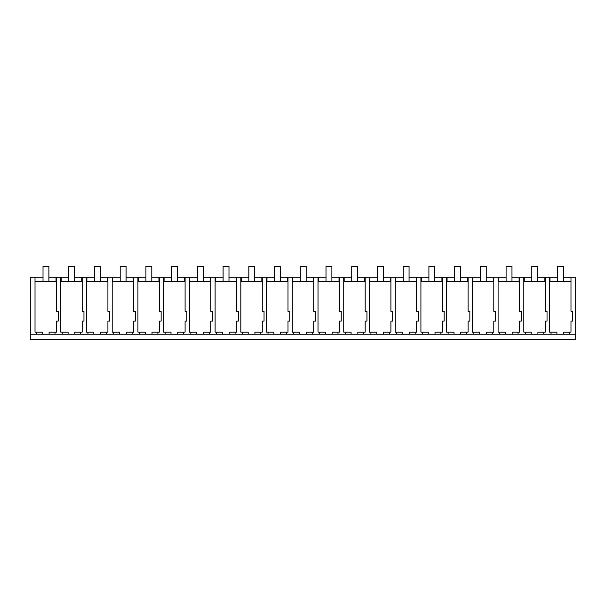 <?xml version="1.0" encoding="UTF-8"?>
<svg xmlns="http://www.w3.org/2000/svg" width="606" height="606" viewBox="0 0 606 606"><rect width="100%" height="100%" fill="white"/><g stroke="black" fill="none" stroke-linecap="round" stroke-linejoin="round"><path stroke-width="0.91" d="M30.3 334.239L575.7 334.239L575.7 339.754L30.3 339.754L30.3 277.275L43.018 277.275M36.489 334.239L36.489 332.111L42.375 332.111L42.375 334.239M35.019 277.275L35.019 332.111L36.489 332.111M563.428 277.275L570.988 277.275L570.988 281.313L549.551 281.313L549.551 332.111L556.899 332.111L556.899 334.239M525.296 334.239L525.296 332.111L523.826 332.111L523.826 281.313L545.264 281.313L545.264 277.275L537.696 277.275M499.571 334.239L499.571 332.111L498.094 332.111L498.094 281.313L519.539 281.313L519.539 311.355L521.304 311.355L521.304 321.104L519.539 321.104L519.539 332.111L518.069 332.111L518.069 334.239M473.839 334.239L473.839 332.111L472.369 332.111L472.369 281.313L493.807 281.313L493.807 311.355L495.579 311.355L495.579 321.104L493.807 321.104L493.807 332.111L492.345 332.111L492.345 334.239M448.114 334.239L448.114 332.111L446.645 332.111L446.645 281.313L468.082 281.313L468.082 311.355L469.855 311.355L469.855 321.104L468.082 321.104L468.082 332.111L466.612 332.111L466.612 334.239M422.39 334.239L422.39 332.111L420.92 332.111L420.92 281.313L442.357 281.313L442.357 311.355L444.13 311.355L444.13 321.104L442.357 321.104L442.357 332.111L440.888 332.111L440.888 334.239M396.665 334.239L396.665 332.111L395.188 332.111L395.195 281.313L416.633 281.313L416.633 311.355L418.405 311.355L418.405 321.104L416.633 321.104L416.633 332.111L415.163 332.111L415.163 334.239M370.933 334.239L370.933 332.111L369.463 332.111L369.463 281.313L390.9 281.313L390.9 311.355L392.673 311.355L392.673 321.104L390.9 321.104L390.9 332.111L389.438 332.111L389.438 334.239M345.208 334.239L345.208 332.111L343.738 332.111L343.738 281.313L365.176 281.313L365.176 311.355L366.948 311.355L366.948 321.104L365.176 321.104L365.176 332.111L363.706 332.111L363.706 334.239M319.483 334.239L319.483 332.111L318.014 332.111L318.014 281.313L339.451 281.313L339.451 311.355L341.223 311.355L341.223 321.104L339.451 321.104L339.451 332.111L337.981 332.111L337.981 334.239M293.758 334.239L293.758 332.111L292.289 332.111L292.289 281.313L313.726 281.313L313.726 311.355L315.499 311.355L315.499 321.104L313.726 321.104L313.726 332.111L312.257 332.111L312.257 334.239M268.026 334.239L268.026 332.111L266.557 332.111L266.557 281.313L288.001 281.313L288.001 311.355L289.766 311.355L289.766 321.104L288.001 321.104L288.001 332.111L286.532 332.111L286.532 334.239M242.302 334.239L242.302 332.111L240.832 332.111L240.832 281.313L262.269 281.313L262.269 311.355L264.042 311.355L264.042 321.104L262.269 321.104L262.269 332.111L260.807 332.111L260.807 334.239M216.577 334.239L216.577 332.111L215.107 332.111L215.107 281.313L236.545 281.313L236.545 311.355L238.317 311.355L238.317 321.104L236.545 321.104L236.545 332.111L235.075 332.111L235.075 334.239M190.852 334.239L190.852 332.111L189.383 332.111L189.383 281.313L210.82 281.313L210.82 311.355L212.592 311.355L212.592 321.104L210.82 321.104L210.82 332.111L209.35 332.111L209.35 334.239M165.127 334.239L165.127 332.111L163.65 332.111L163.65 281.313L185.095 281.313L185.095 311.355L186.86 311.355L186.86 321.104L185.095 321.104L185.095 332.111L183.626 332.111L183.626 334.239M139.395 334.239L139.395 332.111L137.926 332.111L137.926 281.313L159.363 281.313L159.363 311.355L161.135 311.355L161.135 321.104L159.363 321.104L159.363 332.111L157.901 332.111L157.901 334.239M113.67 334.239L113.67 332.111L112.201 332.111L112.201 281.313L133.638 281.313L133.638 311.355L135.411 311.355L135.411 321.104L133.638 321.104L133.638 332.111L132.169 332.111L132.169 334.239M87.946 334.239L87.946 332.111L86.476 332.111L86.476 281.313L107.913 281.313L107.913 311.355L109.686 311.355L109.686 321.104L107.913 321.104L107.913 332.111L106.444 332.111L106.444 334.239M62.221 334.239L62.221 332.111L60.752 332.111L60.752 281.313L82.189 281.313L82.189 311.355L83.961 311.355L83.961 321.104L82.189 321.104L82.189 332.111L80.719 332.111L80.719 334.239M35.019 281.313L56.464 281.313L56.464 311.355L58.229 311.355L58.229 321.104L56.464 321.104L56.464 332.111L54.994 332.111L54.994 334.239M549.975 281.313L549.975 277.275L549.551 277.275L549.551 281.313M549.975 277.275L557.543 277.275M48.897 277.275L68.743 277.275M74.621 277.275L94.468 277.275M100.346 277.275L120.193 277.275M126.078 277.275L145.925 277.275M151.803 277.275L171.649 277.275M177.528 277.275L197.374 277.275M203.252 277.275L223.099 277.275M228.985 277.275L248.831 277.275M254.709 277.275L274.556 277.275M280.434 277.275L300.281 277.275M306.159 277.275L326.005 277.275M331.883 277.275L351.73 277.275M357.616 277.275L377.462 277.275M383.34 277.275L403.187 277.275M409.065 277.275L428.912 277.275M434.79 277.275L454.636 277.275M460.522 277.275L480.369 277.275M486.247 277.275L506.093 277.275M511.972 277.275L531.818 277.275M49.109 334.239L49.109 332.111L54.994 332.111M56.464 311.355L56.464 277.275M60.752 281.313L60.744 277.275M56.025 281.313L56.025 277.275M61.168 281.313L61.168 277.275M575.7 334.239L575.7 277.275L570.988 277.275L570.988 311.355L572.761 311.355L572.761 321.104L570.988 321.104L570.988 332.111L569.519 332.111L569.519 334.239M544.832 281.313L544.832 277.275M570.988 281.313L570.988 311.355M563.641 334.239L563.641 332.111L569.519 332.111M551.021 334.239L551.021 332.111M545.264 277.275L549.551 277.275M545.264 311.355L545.264 281.313L545.264 311.355L547.036 311.355L547.036 321.104L545.264 321.104L545.264 332.111L543.794 332.111L543.794 334.239M74.841 334.239L74.841 332.111L80.719 332.111M68.099 334.239L68.099 332.111L62.221 332.111M82.189 311.355L82.189 277.275M86.476 281.313L86.476 277.275M81.749 281.313L81.749 277.275M86.9 281.313L86.9 277.275M100.566 334.239L100.566 332.111L106.444 332.111M93.824 334.239L93.824 332.111L87.946 332.111M107.913 311.355L107.913 277.275M112.201 281.313L112.201 277.275M107.482 281.313L107.482 277.275M112.625 281.313L112.625 277.275M126.29 334.239L126.29 332.111L132.169 332.111M119.549 334.239L119.549 332.111L113.67 332.111M133.638 311.355L133.638 277.275M137.926 281.313L137.926 277.275M133.206 281.313L133.206 277.275M138.35 281.313L138.35 277.275M152.015 334.239L152.015 332.111L157.901 332.111M145.281 334.239L145.281 332.111L139.395 332.111M159.363 311.355L159.363 277.275M163.65 281.313L163.65 277.275M158.931 281.313L158.931 277.275M164.074 281.313L164.074 277.275M177.747 334.239L177.747 332.111L183.626 332.111M171.006 334.239L171.006 332.111L165.127 332.111M185.095 311.355L185.095 277.275M189.383 281.313L189.375 277.275M184.656 281.313L184.656 277.275M189.807 281.313L189.807 277.275M203.472 334.239L203.472 332.111L209.35 332.111M196.73 334.239L196.73 332.111L190.852 332.111M210.82 311.355L210.82 277.275M215.107 281.313L215.107 277.275M210.388 281.313L210.388 277.275M215.531 281.313L215.531 277.275M229.197 334.239L229.197 332.111L235.075 332.111M222.455 334.239L222.455 332.111L216.577 332.111M236.545 311.355L236.545 277.275M240.832 281.313L240.832 277.275M236.113 281.313L236.113 277.275M241.256 281.313L241.256 277.275M254.921 334.239L254.921 332.111L260.807 332.111M248.187 334.239L248.187 332.111L242.302 332.111M262.269 311.355L262.269 277.275M266.557 281.313L266.557 277.275M261.837 281.313L261.837 277.275M266.981 281.313L266.981 277.275M280.646 334.239L280.646 332.111L286.532 332.111M273.912 334.239L273.912 332.111L268.026 332.111M288.001 311.355L288.001 277.275M292.289 281.313L292.281 277.275M287.562 281.313L287.562 277.275M292.713 281.313L292.713 277.275M306.378 334.239L306.378 332.111L312.257 332.111M299.637 334.239L299.637 332.111L293.758 332.111M313.726 311.355L313.726 277.275M318.014 281.313L318.014 277.275M313.287 281.313L313.287 277.275M318.438 281.313L318.438 277.275M332.103 334.239L332.103 332.111L337.981 332.111M325.361 334.239L325.361 332.111L319.483 332.111M339.451 311.355L339.451 277.275M343.738 281.313L343.738 277.275M339.019 281.313L339.019 277.275M344.163 281.313L344.163 277.275M357.828 334.239L357.828 332.111L363.706 332.111M351.086 334.239L351.086 332.111L345.208 332.111M365.176 311.355L365.176 277.275M369.463 281.313L369.463 277.275M364.744 281.313L364.744 277.275M369.887 281.313L369.887 277.275M383.553 334.239L383.553 332.111L389.438 332.111M376.818 334.239L376.818 332.111L370.933 332.111M390.9 311.355L390.9 277.275M395.195 281.313L395.188 277.275M390.469 281.313L390.469 277.275M395.612 281.313L395.612 277.275M409.285 334.239L409.285 332.111L415.163 332.111M402.543 334.239L402.543 332.111L396.665 332.111M416.633 311.355L416.633 277.275M420.92 281.313L420.912 277.275M416.193 281.313L416.193 277.275M421.344 281.313L421.344 277.275M435.01 334.239L435.01 332.111L440.888 332.111M428.268 334.239L428.268 332.111L422.39 332.111M442.357 311.355L442.357 277.275M446.645 281.313L446.645 277.275M441.925 281.313L441.925 277.275M447.069 281.313L447.069 277.275M460.734 334.239L460.734 332.111L466.612 332.111M453.992 334.239L453.992 332.111L448.114 332.111M468.082 311.355L468.082 277.275M472.369 281.313L472.369 277.275M467.65 281.313L467.65 277.275M472.794 281.313L472.794 277.275M486.459 334.239L486.459 332.111L492.345 332.111M479.725 334.239L479.725 332.111L473.839 332.111M493.807 311.355L493.807 277.275M498.094 281.313L498.094 277.275M493.375 281.313L493.375 277.275M498.518 281.313L498.518 277.275M512.191 334.239L512.191 332.111L518.069 332.111M505.449 334.239L505.449 332.111L499.571 332.111M519.539 311.355L519.539 277.275M523.826 281.313L523.819 277.275M519.1 281.313L519.1 277.275M524.251 281.313L524.251 277.275M537.916 334.239L537.916 332.111L543.794 332.111M531.174 334.239L531.174 332.111L525.296 332.111M48.897 281.313L48.897 266.246L43.018 266.246L43.018 281.313M74.621 281.313L74.621 266.246L68.743 266.246L68.743 281.313M100.346 281.313L100.346 266.246L94.468 266.246L94.468 281.313M126.078 281.313L126.078 266.246L120.193 266.246L120.193 281.313M151.803 281.313L151.803 266.246L145.925 266.246L145.925 281.313M177.528 281.313L177.528 266.246L171.649 266.246L171.649 281.313M203.252 281.313L203.252 266.246L197.374 266.246L197.374 281.313M228.985 281.313L228.985 266.246L223.099 266.246L223.099 281.313M254.709 281.313L254.709 266.246L248.831 266.246L248.831 281.313M280.434 281.313L280.434 266.246L274.556 266.246L274.556 281.313M306.159 281.313L306.159 266.246L300.281 266.246L300.281 281.313M331.883 281.313L331.883 266.246L326.005 266.246L326.005 281.313M357.616 281.313L357.616 266.246L351.73 266.246L351.73 281.313M383.34 281.313L383.34 266.246L377.462 266.246L377.462 281.313M409.065 281.313L409.065 266.246L403.187 266.246L403.187 281.313M434.79 281.313L434.79 266.246L428.912 266.246L428.912 281.313M460.522 281.313L460.522 266.246L454.636 266.246L454.636 281.313M486.247 281.313L486.247 266.246L480.369 266.246L480.369 281.313M511.972 281.313L511.972 266.246L506.093 266.246L506.093 281.313M537.696 281.313L537.696 266.246L531.818 266.246L531.818 281.313M563.428 281.313L563.428 266.246L557.543 266.246L557.543 281.313"/></g></svg>
